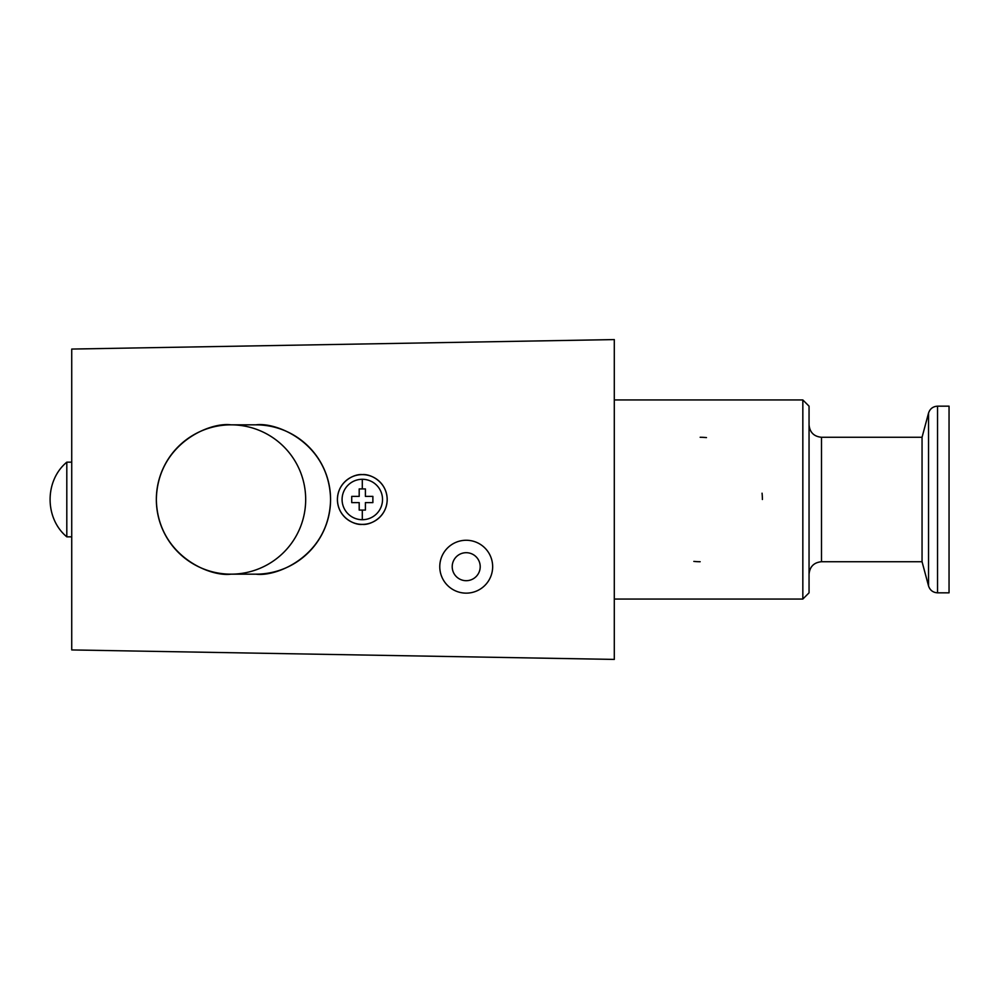 <?xml version="1.0" encoding="UTF-8"?>
<svg xmlns="http://www.w3.org/2000/svg" width="999" height="999" viewBox="0 0 999 999"><rect width="100%" height="100%" fill="white"/><g stroke="black" fill="none" stroke-linecap="round" stroke-linejoin="round"><path stroke-width="1.5" d="M359.19 488.923L365.409 488.923L365.409 496.391L372.877 496.391L372.877 502.609L365.409 502.609L365.409 510.077L359.19 510.077L359.19 502.609L351.723 502.609L351.723 496.391L359.19 496.391L359.19 488.923M362.3 519.717A20.217 20.217 0 0 1 342.083 499.5A20.217 20.217 0 0 1 362.3 479.283A20.217 20.217 0 0 1 382.53 499.5A20.217 20.217 0 0 1 362.3 519.717L362.3 510.077M362.3 474.612C369.58 473.613 386.85 481.081 387.187 499.5C386.85 517.919 369.58 525.387 362.3 524.388C355.02 525.387 337.749 517.919 337.412 499.5C337.749 481.081 355.02 473.613 362.3 474.612A24.888 24.888 0 0 1 387.187 499.5A24.888 24.888 0 0 1 362.3 524.388A24.888 24.888 0 0 1 337.412 499.5A24.888 24.888 0 0 1 362.3 474.612M231.019 424.837A74.663 74.663 0 0 1 305.682 499.5A74.663 74.663 0 0 1 231.019 574.163C209.178 577.172 157.367 554.77 156.344 499.5C157.367 444.23 209.178 421.828 231.019 424.837L255.906 424.837C277.747 421.828 329.545 444.23 330.569 499.5C329.545 554.77 277.747 577.172 255.906 574.163L231.019 574.163A74.663 74.663 0 0 1 156.344 499.5A74.663 74.663 0 0 1 231.019 424.837M71.728 462.162L66.808 462.162L66.808 536.838L71.728 536.838M466.208 540.259A26.449 26.449 0 0 1 492.657 566.695A26.449 26.449 0 0 1 466.208 593.144A26.449 26.449 0 0 1 439.772 566.695A26.449 26.449 0 0 1 466.208 540.259M614.298 599.05L802.834 599.05L802.834 399.95L614.298 399.95M802.834 599.05L809.053 592.832L809.053 406.168L802.834 399.95M762.387 499.5A62.225 62.225 0 0 0 762.062 493.194M706.468 437.599A62.225 62.225 0 0 0 700.162 437.275M466.208 580.694A13.998 13.998 0 0 1 452.21 566.695A13.998 13.998 0 0 1 466.208 552.697A13.998 13.998 0 0 1 480.207 566.695A13.998 13.998 0 0 1 466.208 580.694M693.83 561.401A62.225 62.225 0 0 0 700.162 561.725M821.49 437.275L821.49 561.725L922.052 561.725L922.052 437.275L821.49 437.275C813.935 436.538 809.789 432.392 809.053 424.837M949.05 592.832L949.05 406.168L937.549 406.168L937.549 592.832L949.05 592.832M614.298 659.415L71.728 649.937L71.728 349.063L614.298 339.585L614.298 659.415M255.906 424.837A74.663 74.663 0 0 1 330.569 499.5A74.663 74.663 0 0 1 255.906 574.163M351.723 502.609L352.747 502.609M359.19 510.077L365.409 510.077M365.409 488.923L362.3 488.923L362.3 479.283M922.052 561.725L928.533 585.913L928.533 413.087C929.982 408.753 932.991 406.443 937.549 406.168M66.808 462.162C44.53 480.606 44.53 518.394 66.808 536.838M821.49 561.725C813.935 562.462 809.789 566.608 809.053 574.163M922.052 437.275L928.533 413.087M928.533 585.913C929.982 590.247 932.991 592.557 937.549 592.832"/></g></svg>
